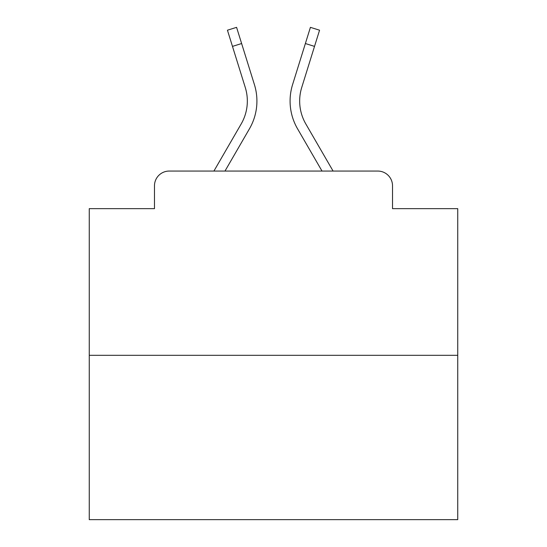 <?xml version="1.0" encoding="UTF-8"?>
<svg xmlns="http://www.w3.org/2000/svg" width="547" height="547" viewBox="0 0 547 547"><rect width="100%" height="100%" fill="white"/><g stroke="black" fill="none" stroke-linecap="round" stroke-linejoin="round"><path stroke-width="0.82" d="M154.48 185.802L154.48 208.646L154.48 185.802A14.742 14.742 0 0 1 169.221 171.061L213.911 171.061L241.186 123.943A45.695 45.695 0 0 0 245.268 87.465L227.436 30.201L236.584 27.35L254.417 84.614A55.274 55.274 0 0 1 249.48 128.743L224.981 171.061M457.743 355.304L89.257 355.304L89.257 519.65L457.743 519.65L457.743 208.646L392.52 208.646L392.52 185.802A14.742 14.742 0 0 0 377.779 171.061L169.221 171.061M89.257 355.304L89.257 208.646L154.48 208.646M305.814 123.943A45.695 45.695 0 0 1 301.732 87.465A45.695 45.695 0 0 0 305.814 123.943A45.695 45.695 0 0 1 301.732 87.465A45.695 45.695 0 0 0 305.814 123.943A45.695 45.695 0 0 1 301.732 87.465A45.695 45.695 0 0 0 305.814 123.943A45.695 45.695 0 0 1 301.732 87.465A45.695 45.695 0 0 0 305.814 123.943A45.695 45.695 0 0 1 301.732 87.465A45.695 45.695 0 0 0 305.814 123.943A45.695 45.695 0 0 1 301.732 87.465A45.695 45.695 0 0 0 305.814 123.943A45.695 45.695 0 0 1 301.732 87.465A45.695 45.695 0 0 0 305.814 123.943A45.695 45.695 0 0 1 301.732 87.465A45.695 45.695 0 0 0 305.814 123.943A45.695 45.695 0 0 1 301.732 87.465A45.695 45.695 0 0 0 305.814 123.943A45.695 45.695 0 0 1 301.732 87.465A45.695 45.695 0 0 0 305.814 123.943A45.695 45.695 0 0 1 301.732 87.465A45.695 45.695 0 0 0 305.814 123.943A45.695 45.695 0 0 1 301.732 87.465A45.695 45.695 0 0 0 305.814 123.943A45.695 45.695 0 0 1 301.732 87.465A45.695 45.695 0 0 0 305.814 123.943A45.695 45.695 0 0 1 301.732 87.465A45.695 45.695 0 0 0 305.814 123.943A45.695 45.695 0 0 1 301.732 87.465A45.695 45.695 0 0 0 305.814 123.943A45.695 45.695 0 0 1 301.732 87.465A45.695 45.695 0 0 0 305.814 123.943A45.695 45.695 0 0 1 301.732 87.465A45.695 45.695 0 0 0 305.814 123.943L333.089 171.061L377.779 171.061M392.52 208.646L392.52 185.802M305.376 43.534L292.583 84.614L310.416 27.35L319.564 30.201L314.518 46.386L305.376 43.534L292.583 84.614A55.274 55.274 0 0 0 297.52 128.743L322.019 171.061M241.624 43.534L254.417 84.614L241.624 43.534L254.417 84.614L241.624 43.534L254.417 84.614L241.624 43.534L254.417 84.614L241.624 43.534L254.417 84.614L241.624 43.534L254.417 84.614L241.624 43.534L254.417 84.614L241.624 43.534L254.417 84.614L241.624 43.534L254.417 84.614L241.624 43.534L254.417 84.614L241.624 43.534L254.417 84.614L241.624 43.534L254.417 84.614L241.624 43.534L254.417 84.614L241.624 43.534L254.417 84.614L241.624 43.534L254.417 84.614L241.624 43.534L254.417 84.614L241.624 43.534L254.417 84.614L241.624 43.534L232.482 46.386M301.732 87.465L314.518 46.386"/></g></svg>
